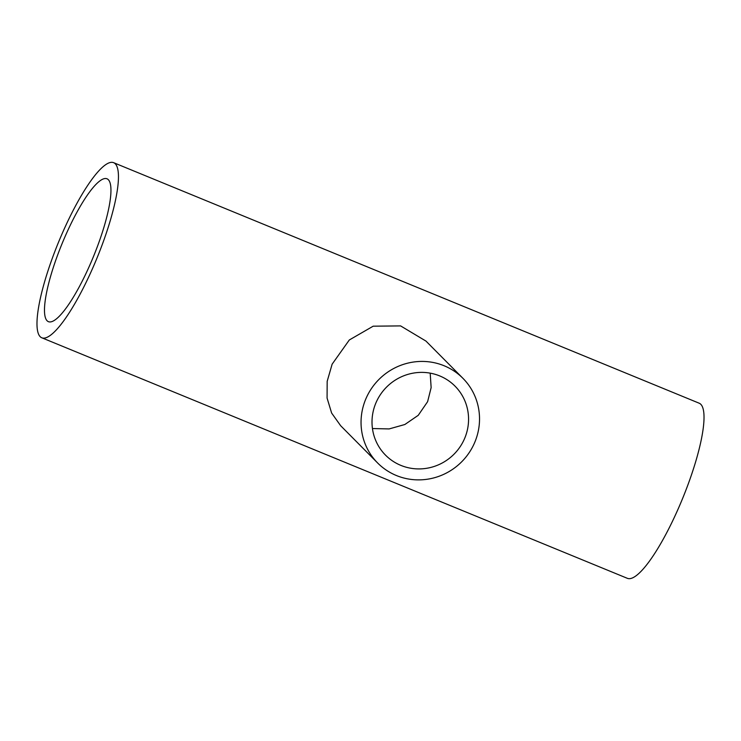 <?xml version="1.0" encoding="UTF-8"?>
<svg xmlns="http://www.w3.org/2000/svg" width="741" height="741" viewBox="0 0 741 741"><rect width="100%" height="100%" fill="white"/><g stroke="black" fill="none" stroke-linecap="round" stroke-linejoin="round"><path stroke-width="1.11" d="M372.445 428.539L389.127 428.928L404.845 424.51L418.239 415.321L427.613 401.668L431.142 387.617L430.188 373.14M464.477 438.802A48.971 47.563 135.2 0 0 455.039 386.154A48.971 47.563 135.2 0 0 376.095 402.502A48.971 47.563 135.2 0 0 385.533 455.15A48.971 47.563 135.2 0 0 464.477 438.802M366.063 398.38A60.086 58.363 135.2 0 0 377.641 462.986A60.086 58.363 135.2 0 0 474.509 442.923A60.086 58.363 135.2 0 0 462.93 378.318A60.086 58.363 135.2 0 0 366.063 398.38M462.93 378.318L425.964 341.082L400.603 325.901L373.186 326.188L349.317 339.971L332.125 364.183L327.17 381.365L327.077 398.065L331.625 413.043L340.675 425.742L377.641 462.986M64.791 237.213A77.212 16.978 112.3 0 1 107.056 178.813A77.212 16.978 112.3 0 1 90.643 263.25A77.212 16.978 112.3 0 1 48.378 321.65A77.212 16.978 112.3 0 1 64.791 237.213M113.679 162.696L699.245 403.234A94.635 20.804 112.3 0 1 679.127 506.724A94.635 20.804 112.3 0 1 627.321 578.304L41.755 337.766A94.635 20.804 112.3 0 1 61.873 234.276A94.635 20.804 112.3 0 1 113.679 162.696A94.635 20.804 112.3 0 1 93.561 266.186A94.635 20.804 112.3 0 1 41.755 337.766"/></g></svg>
